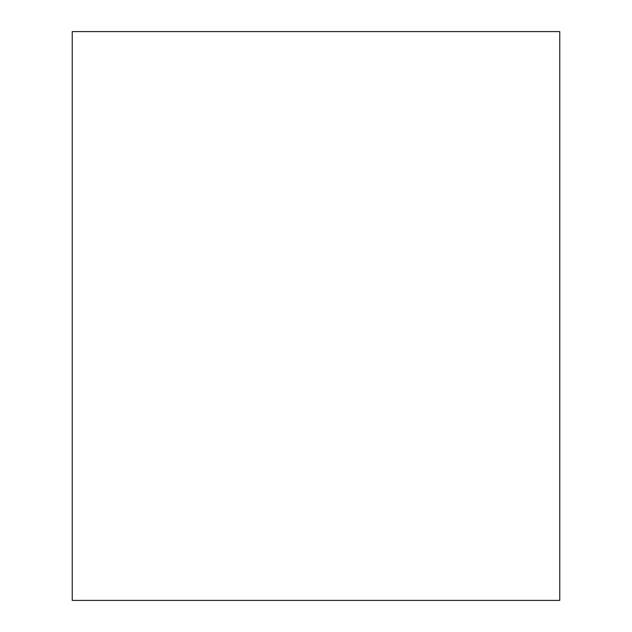 <?xml version="1.0" encoding="UTF-8"?>
<svg xmlns="http://www.w3.org/2000/svg" width="632" height="632" viewBox="0 0 632 632"><rect width="100%" height="100%" fill="white"/><g stroke="black" fill="none" stroke-linecap="round" stroke-linejoin="round"><path stroke-width="0.95" d="M72.23 31.6L72.23 600.4L559.77 600.4L559.77 31.6L72.23 31.6"/></g></svg>
